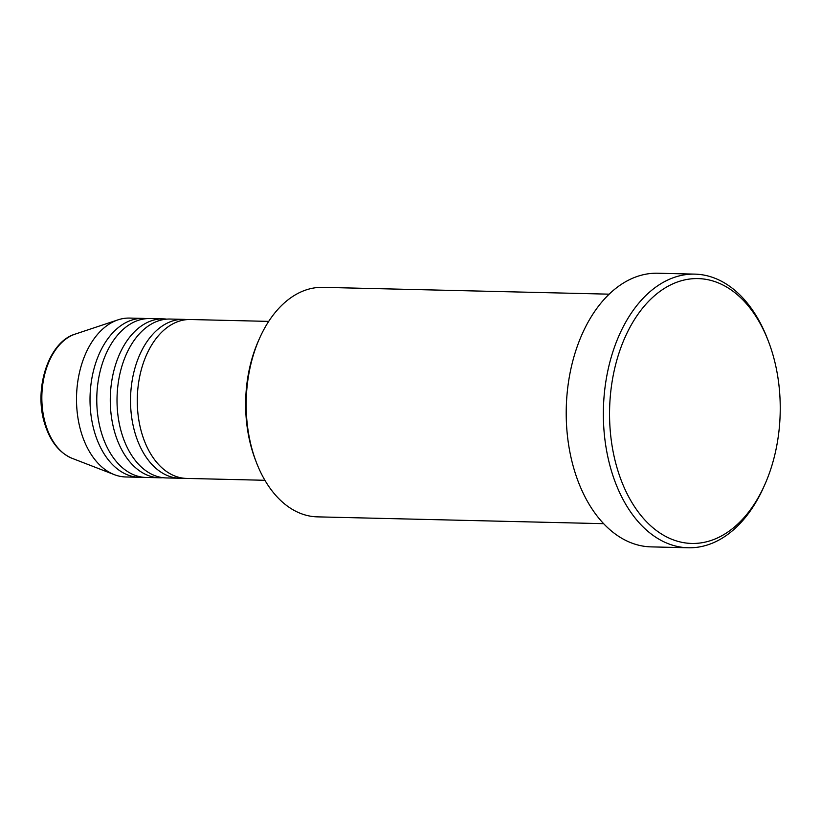 <?xml version="1.0" encoding="UTF-8"?>
<svg xmlns="http://www.w3.org/2000/svg" width="821" height="821" viewBox="0 0 821 821"><rect width="100%" height="100%" fill="white"/><g stroke="black" fill="none" stroke-linecap="round" stroke-linejoin="round"><path stroke-width="1.23" d="M268.693 321.391L190.359 319.523A79.473 51.189 91.4 0 0 142.166 434.453A79.473 51.189 91.4 0 0 186.583 478.417L264.916 480.285M186.983 319.615A79.473 51.189 91.4 0 0 183.606 319.359A79.473 51.189 91.4 0 0 135.414 434.288A79.473 51.189 91.4 0 0 179.83 478.253A79.473 51.189 91.4 0 0 183.206 478.161M183.606 319.359L170.111 319.041A79.473 51.189 91.4 0 0 121.908 433.97A79.473 51.189 91.4 0 0 166.324 477.935L179.83 478.253M166.725 319.133A79.473 51.189 91.4 0 0 163.358 318.876A79.473 51.189 91.4 0 0 115.166 433.806A79.473 51.189 91.4 0 0 159.572 477.771A79.473 51.189 91.4 0 0 162.948 477.678M163.358 318.876L149.853 318.558A79.473 51.189 91.4 0 0 101.66 433.488A79.473 51.189 91.4 0 0 146.066 477.453L159.572 477.771M146.466 318.651A79.473 51.189 91.4 0 0 143.1 318.394A79.473 51.189 91.4 0 0 94.908 433.324A79.473 51.189 91.4 0 0 139.313 477.288A79.473 51.189 91.4 0 0 142.7 477.196M256.429 462.521L255.495 460.109A110.373 71.099 -88.6 0 1 252.458 451.304A110.373 71.099 -88.6 0 1 258.328 341.084L259.374 338.724A114.786 73.941 91.4 0 0 253.258 453.356A114.786 73.941 91.4 0 0 256.429 462.521A114.786 73.941 91.4 0 0 317.409 516.861L603.651 523.675M617.72 470.156A132.448 85.312 91.4 0 0 765.018 484.144A132.448 85.312 91.4 0 0 772.068 351.891A132.448 85.312 91.4 0 0 768.415 341.31A132.448 85.312 91.4 0 0 654.953 295.355A132.448 85.312 91.4 0 0 617.72 470.156M765.018 484.144L763.971 486.504A136.861 88.155 -88.6 0 1 688.265 547.771A136.861 88.155 -88.6 0 1 611.778 472.044A136.861 88.155 -88.6 0 1 694.771 274.122A136.861 88.155 -88.6 0 1 767.491 338.909L768.415 341.31M694.771 274.122L657.631 273.229A136.861 88.155 91.4 0 0 574.638 471.162A136.861 88.155 91.4 0 0 651.125 546.878L688.265 547.771M143.1 318.394L129.595 318.076A79.473 51.189 91.4 0 0 117.998 319.851A79.473 51.189 91.4 0 0 81.402 433.006A79.473 51.189 91.4 0 0 114.314 474.651A79.473 51.189 91.4 0 0 125.808 476.97L139.313 477.288M609.12 294.164L322.869 287.35A114.786 73.941 91.4 0 0 259.374 338.724M45.771 424.939A63.781 41.081 91.4 0 0 72.197 458.364C59.492 452.956 50.399 441.616 44.909 424.354C33.333 389.421 48.398 341.875 75.152 334.116A63.781 41.081 91.4 0 0 45.771 424.939M72.197 458.364L114.314 474.651M75.152 334.116L117.998 319.851"/></g></svg>

